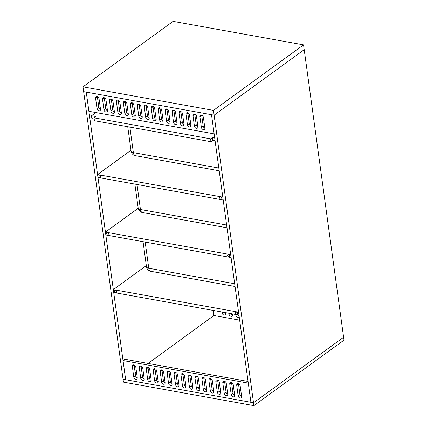 <?xml version="1.0" encoding="UTF-8"?>
<svg xmlns="http://www.w3.org/2000/svg" width="427" height="427" viewBox="0 0 427 427"><rect width="100%" height="100%" fill="white"/><g stroke="black" fill="none" stroke-linecap="round" stroke-linejoin="round"><path stroke-width="0.64" d="M230.687 254.668L231.082 257.545L105.837 234.967L105.442 232.091L230.687 254.668M228.872 256.915A1.329 0.955 -126 0 0 229.491 256.792A1.329 0.955 -126 0 0 229.48 255.154A1.329 0.955 -126 0 0 227.927 254.636A1.329 0.955 -126 0 0 227.73 255.906A1.329 0.955 -126 0 0 228.872 256.915M107.978 235.117A1.329 0.955 -126 0 0 108.597 234.994A1.329 0.955 -126 0 0 108.586 233.355A1.329 0.955 -126 0 0 107.033 232.843A1.329 0.955 -126 0 0 106.835 234.113A1.329 0.955 -126 0 0 107.978 235.117M138.204 208.264L105.442 232.091M107.924 232.806A1.329 0.955 -126 0 0 108.906 234.156M228.819 254.599A1.329 0.955 -126 0 0 229.801 255.954M238.565 312.19L238.96 315.067L113.715 292.484L113.32 289.607L238.565 312.19M236.755 314.432A1.329 0.955 -126 0 0 237.375 314.309A1.329 0.955 -126 0 0 237.364 312.671A1.329 0.955 -126 0 0 235.805 312.158A1.329 0.955 -126 0 0 235.608 313.429A1.329 0.955 -126 0 0 236.755 314.432M115.856 292.639A1.329 0.955 -126 0 0 116.475 292.516A1.329 0.955 -126 0 0 116.464 290.878A1.329 0.955 -126 0 0 114.911 290.36A1.329 0.955 -126 0 0 114.714 291.63A1.329 0.955 -126 0 0 115.856 292.639M146.333 265.605L113.32 289.607M115.802 290.328A1.329 0.955 -126 0 0 116.784 291.678M236.697 312.121A1.329 0.955 -126 0 0 237.684 313.477M201.373 127.369A2.13 1.527 -126 0 0 202.569 129.253A2.13 1.527 -126 0 0 204.368 129.402A2.13 1.527 -126 0 0 204.853 127.993L203.407 117.446A2.13 1.527 -126 0 0 202.211 115.562A2.13 1.527 -126 0 0 200.418 115.413A2.13 1.527 -126 0 0 199.927 116.822L201.373 127.369L203.177 126.056L201.731 115.509L199.927 116.822M192.972 115.568L194.418 126.114A2.13 1.527 -126 0 0 195.614 127.999A2.13 1.527 -126 0 0 197.407 128.148A2.13 1.527 -126 0 0 197.893 126.739L196.452 116.192A2.13 1.527 -126 0 0 195.256 114.308A2.13 1.527 -126 0 0 193.458 114.158A2.13 1.527 -126 0 0 192.972 115.568L194.771 114.255A2.13 1.527 -126 0 1 194.755 114.046M186.012 114.313L187.458 124.86A2.13 1.527 -126 0 0 188.654 126.744A2.13 1.527 -126 0 0 190.453 126.894A2.13 1.527 -126 0 0 190.938 125.485L189.492 114.938A2.13 1.527 -126 0 0 188.296 113.054A2.13 1.527 -126 0 0 186.498 112.904A2.13 1.527 -126 0 0 186.012 114.313L187.816 113A2.13 1.527 -126 0 1 187.795 112.792M179.057 113.059L180.498 123.606A2.13 1.527 -126 0 0 181.694 125.49A2.13 1.527 -126 0 0 183.493 125.639A2.13 1.527 -126 0 0 183.978 124.23L182.532 113.683A2.13 1.527 -126 0 0 181.336 111.799A2.13 1.527 -126 0 0 179.543 111.65A2.13 1.527 -126 0 0 179.057 113.059L180.856 111.746A2.13 1.527 -126 0 1 180.84 111.538M172.097 111.805L173.543 122.352A2.13 1.527 -126 0 0 174.739 124.236A2.13 1.527 -126 0 0 176.532 124.385A2.13 1.527 -126 0 0 177.018 122.976L175.577 112.429A2.13 1.527 -126 0 0 174.381 110.545A2.13 1.527 -126 0 0 172.583 110.396A2.13 1.527 -126 0 0 172.097 111.805L173.901 110.492A2.13 1.527 -126 0 1 173.88 110.283M165.137 110.55L166.583 121.097A2.13 1.527 -126 0 0 167.779 122.981A2.13 1.527 -126 0 0 169.578 123.131A2.13 1.527 -126 0 0 170.063 121.722L168.617 111.175A2.13 1.527 -126 0 0 167.421 109.291A2.13 1.527 -126 0 0 165.628 109.141A2.13 1.527 -126 0 0 165.137 110.55L166.941 109.237A2.13 1.527 -126 0 1 166.925 109.029M158.182 109.296L159.623 119.843A2.13 1.527 -126 0 0 160.819 121.727A2.13 1.527 -126 0 0 162.618 121.876A2.13 1.527 -126 0 0 163.103 120.467L161.662 109.92A2.13 1.527 -126 0 0 160.467 108.036A2.13 1.527 -126 0 0 158.668 107.887A2.13 1.527 -126 0 0 158.182 109.296L159.981 107.983A2.13 1.527 -126 0 1 159.965 107.775M151.222 108.042L152.669 118.589A2.13 1.527 -126 0 0 153.864 120.473A2.13 1.527 -126 0 0 155.658 120.622A2.13 1.527 -126 0 0 156.149 119.213L154.702 108.666A2.13 1.527 -126 0 0 153.506 106.782A2.13 1.527 -126 0 0 151.708 106.633A2.13 1.527 -126 0 0 151.222 108.042L153.026 106.729A2.13 1.527 -126 0 1 153.005 106.52M144.267 106.787L145.708 117.334A2.13 1.527 -126 0 0 146.904 119.218A2.13 1.527 -126 0 0 148.703 119.368A2.13 1.527 -126 0 0 149.188 117.959L147.742 107.412A2.13 1.527 -126 0 0 146.546 105.528A2.13 1.527 -126 0 0 144.753 105.378A2.13 1.527 -126 0 0 144.267 106.787L146.066 105.474A2.13 1.527 -126 0 1 146.05 105.266M137.307 105.533L138.754 116.075A2.13 1.527 -126 0 0 139.949 117.964A2.13 1.527 -126 0 0 141.743 118.114A2.13 1.527 -126 0 0 142.228 116.704L140.787 106.158A2.13 1.527 -126 0 0 139.592 104.273A2.13 1.527 -126 0 0 137.793 104.124A2.13 1.527 -126 0 0 137.307 105.533L139.111 104.22A2.13 1.527 -126 0 1 139.09 104.012M130.347 104.279L131.794 114.82A2.13 1.527 -126 0 0 132.989 116.71A2.13 1.527 -126 0 0 134.788 116.859A2.13 1.527 -126 0 0 135.274 115.45L133.827 104.903A2.13 1.527 -126 0 0 132.632 103.019A2.13 1.527 -126 0 0 130.838 102.87A2.13 1.527 -126 0 0 130.347 104.279L132.151 102.966A2.13 1.527 -126 0 1 132.13 102.758M123.392 103.024L124.833 113.566A2.13 1.527 -126 0 0 126.029 115.455A2.13 1.527 -126 0 0 127.828 115.605A2.13 1.527 -126 0 0 128.313 114.196L126.872 103.649A2.13 1.527 -126 0 0 125.677 101.765A2.13 1.527 -126 0 0 123.878 101.615A2.13 1.527 -126 0 0 123.392 103.024L125.191 101.711A2.13 1.527 -126 0 1 125.175 101.503M116.432 101.77L117.879 112.312A2.13 1.527 -126 0 0 119.074 114.201A2.13 1.527 -126 0 0 120.868 114.351A2.13 1.527 -126 0 0 121.359 112.941L119.912 102.395A2.13 1.527 -126 0 0 118.717 100.51A2.13 1.527 -126 0 0 116.918 100.361A2.13 1.527 -126 0 0 116.432 101.77L118.236 100.457A2.13 1.527 -126 0 1 118.215 100.249M109.477 100.516L110.919 111.057A2.13 1.527 -126 0 0 112.114 112.947A2.13 1.527 -126 0 0 113.913 113.096A2.13 1.527 -126 0 0 114.399 111.687L112.952 101.14A2.13 1.527 -126 0 0 111.757 99.256A2.13 1.527 -126 0 0 109.963 99.107A2.13 1.527 -126 0 0 109.477 100.516L111.276 99.203A2.13 1.527 -126 0 1 111.26 98.995M102.517 99.261L103.964 109.803A2.13 1.527 -126 0 0 105.159 111.693A2.13 1.527 -126 0 0 106.953 111.842A2.13 1.527 -126 0 0 107.439 110.433L105.997 99.886A2.13 1.527 -126 0 0 104.802 97.996A2.13 1.527 -126 0 0 103.003 97.852A2.13 1.527 -126 0 0 102.517 99.261L104.316 97.948A2.13 1.527 -126 0 1 104.3 97.74M95.557 98.007L97.004 108.549A2.13 1.527 -126 0 0 98.199 110.438A2.13 1.527 -126 0 0 99.998 110.588A2.13 1.527 -126 0 0 100.484 109.179L99.037 98.632A2.13 1.527 -126 0 0 97.842 96.742A2.13 1.527 -126 0 0 96.043 96.598A2.13 1.527 -126 0 0 95.557 98.007L97.361 96.694A2.13 1.527 -126 0 1 97.34 96.486M83.003 86.857L123.056 379.256L253.521 402.773L253.916 405.65L123.451 382.128L123.056 379.256L250.911 402.303L211.514 114.703L214.14 133.875L88.896 111.298L86.27 92.125L214.124 115.173L304.205 49.665L303.549 44.872L173.084 21.35L83.003 86.857L213.468 110.379L303.549 44.872M203.177 126.056A2.13 1.527 -126 0 0 204.869 128.201M197.914 126.947A2.13 1.527 -126 0 1 196.217 124.801L194.771 114.255M190.954 125.693A2.13 1.527 -126 0 1 189.257 123.547L187.816 113M184 124.438A2.13 1.527 -126 0 1 182.302 122.293L180.856 111.746M177.04 123.184A2.13 1.527 -126 0 1 175.342 121.038L173.901 110.492M170.079 121.93A2.13 1.527 -126 0 1 168.387 119.784L166.941 109.237M163.125 120.676A2.13 1.527 -126 0 1 161.427 118.53L159.981 107.983M156.165 119.421A2.13 1.527 -126 0 1 154.467 117.276L153.026 106.729M149.204 118.167A2.13 1.527 -126 0 1 147.512 116.021L146.066 105.474M142.25 116.913A2.13 1.527 -126 0 1 140.552 114.767L139.111 104.22M135.29 115.658A2.13 1.527 -126 0 1 133.598 113.513L132.151 102.966M128.335 114.404A2.13 1.527 -126 0 1 126.638 112.258L125.191 101.711M121.375 113.15A2.13 1.527 -126 0 1 119.677 111.004L118.236 100.457M114.415 111.895A2.13 1.527 -126 0 1 112.723 109.75L111.276 99.203M107.46 110.641A2.13 1.527 -126 0 1 105.763 108.495L104.316 97.948M100.5 109.387A2.13 1.527 -126 0 1 98.802 107.241L97.361 96.694M213.468 110.379L253.521 402.773L343.602 337.266L253.521 402.773L250.911 402.303L248.284 383.131L123.04 360.548L125.666 379.726L86.27 92.125L83.66 91.65L214.124 115.173L304.205 49.665L343.997 340.143L253.916 405.65M135.183 372.803L136.469 371.869M141.353 368.314L142.479 367.498M148.073 363.43L213.948 315.526L239.659 320.159M213.249 310.429L213.948 315.526M225.557 313.674A2.13 1.527 54 0 1 224.154 312.393M232.518 314.929A2.13 1.527 54 0 1 231.108 313.648M239.088 315.996A2.13 1.527 54 0 1 238.069 314.902M225.424 312.623L225.541 313.466A2.13 1.527 54 0 1 225.05 314.875A2.13 1.527 54 0 1 223.257 314.726A2.13 1.527 54 0 1 222.061 312.836L222.963 312.18M221.944 311.998L222.061 312.836M232.384 313.877L232.496 314.72A2.13 1.527 54 0 1 232.01 316.129A2.13 1.527 54 0 1 230.217 315.98A2.13 1.527 54 0 1 229.016 314.091L229.923 313.434M228.904 313.253L229.016 314.091M239.237 317.101A2.13 1.527 54 0 1 238.971 317.384A2.13 1.527 54 0 1 237.172 317.234A2.13 1.527 54 0 1 235.976 315.345L236.878 314.688M235.864 314.507L235.976 315.345M240.187 385.933A2.13 1.527 -126 0 0 238.992 384.044A2.13 1.527 -126 0 0 237.193 383.9A2.13 1.527 -126 0 0 236.707 385.309L238.154 395.85A2.13 1.527 -126 0 0 239.35 397.74A2.13 1.527 -126 0 0 241.143 397.889A2.13 1.527 -126 0 0 241.629 396.48L240.187 385.933M234.674 395.226L233.227 384.679A2.13 1.527 -126 0 0 232.032 382.789A2.13 1.527 -126 0 0 230.238 382.645A2.13 1.527 -126 0 0 229.747 384.054L231.194 394.596A2.13 1.527 -126 0 0 232.389 396.486A2.13 1.527 -126 0 0 234.188 396.635A2.13 1.527 -126 0 0 234.674 395.226M227.714 393.972L226.273 383.425A2.13 1.527 -126 0 0 225.077 381.535A2.13 1.527 -126 0 0 223.278 381.391A2.13 1.527 -126 0 0 222.793 382.8L224.234 393.342A2.13 1.527 -126 0 0 225.429 395.231A2.13 1.527 -126 0 0 227.228 395.381A2.13 1.527 -126 0 0 227.714 393.972M220.759 392.717L219.313 382.17A2.13 1.527 -126 0 0 218.117 380.281A2.13 1.527 -126 0 0 216.318 380.137A2.13 1.527 -126 0 0 215.832 381.546L217.279 392.087A2.13 1.527 -126 0 0 218.475 393.977A2.13 1.527 -126 0 0 220.268 394.126A2.13 1.527 -126 0 0 220.759 392.717M213.799 391.463L212.352 380.916A2.13 1.527 -126 0 0 211.157 379.027A2.13 1.527 -126 0 0 209.363 378.882A2.13 1.527 -126 0 0 208.878 380.292L210.319 390.833A2.13 1.527 -126 0 0 211.514 392.723A2.13 1.527 -126 0 0 213.313 392.872A2.13 1.527 -126 0 0 213.799 391.463M206.839 390.209L205.398 379.662A2.13 1.527 -126 0 0 204.202 377.772A2.13 1.527 -126 0 0 202.403 377.628A2.13 1.527 -126 0 0 201.918 379.037L203.364 389.579A2.13 1.527 -126 0 0 204.56 391.468A2.13 1.527 -126 0 0 206.353 391.618A2.13 1.527 -126 0 0 206.839 390.209M199.884 388.954L198.438 378.407A2.13 1.527 -126 0 0 197.242 376.518A2.13 1.527 -126 0 0 195.443 376.374A2.13 1.527 -126 0 0 194.958 377.783L196.404 388.324A2.13 1.527 -126 0 0 197.6 390.214A2.13 1.527 -126 0 0 199.398 390.363A2.13 1.527 -126 0 0 199.884 388.954M192.924 387.7L191.477 377.153A2.13 1.527 -126 0 0 190.282 375.264A2.13 1.527 -126 0 0 188.488 375.114A2.13 1.527 -126 0 0 188.003 376.529L189.444 387.07A2.13 1.527 -126 0 0 190.639 388.96A2.13 1.527 -126 0 0 192.438 389.109A2.13 1.527 -126 0 0 192.924 387.7M185.969 386.446L184.523 375.899A2.13 1.527 -126 0 0 183.327 374.009A2.13 1.527 -126 0 0 181.528 373.86A2.13 1.527 -126 0 0 181.043 375.269L182.489 385.816A2.13 1.527 -126 0 0 183.685 387.705A2.13 1.527 -126 0 0 185.478 387.855A2.13 1.527 -126 0 0 185.969 386.446M179.009 385.191L177.563 374.644A2.13 1.527 -126 0 0 176.367 372.755A2.13 1.527 -126 0 0 174.574 372.606A2.13 1.527 -126 0 0 174.083 374.015L175.529 384.562A2.13 1.527 -126 0 0 176.725 386.451A2.13 1.527 -126 0 0 178.523 386.6A2.13 1.527 -126 0 0 179.009 385.191M172.049 383.937L170.608 373.39A2.13 1.527 -126 0 0 169.412 371.501A2.13 1.527 -126 0 0 167.614 371.351A2.13 1.527 -126 0 0 167.128 372.76L168.569 383.307A2.13 1.527 -126 0 0 169.77 385.197A2.13 1.527 -126 0 0 171.563 385.346A2.13 1.527 -126 0 0 172.049 383.937M165.094 382.683L163.648 372.136A2.13 1.527 -126 0 0 162.452 370.246A2.13 1.527 -126 0 0 160.653 370.097A2.13 1.527 -126 0 0 160.168 371.506L161.614 382.053A2.13 1.527 -126 0 0 162.81 383.942A2.13 1.527 -126 0 0 164.603 384.092A2.13 1.527 -126 0 0 165.094 382.683M158.134 381.428L156.688 370.882A2.13 1.527 -126 0 0 155.492 368.992A2.13 1.527 -126 0 0 153.699 368.843A2.13 1.527 -126 0 0 153.213 370.252L154.654 380.799A2.13 1.527 -126 0 0 155.85 382.688A2.13 1.527 -126 0 0 157.648 382.838A2.13 1.527 -126 0 0 158.134 381.428M151.174 380.174L149.733 369.627A2.13 1.527 -126 0 0 148.537 367.738A2.13 1.527 -126 0 0 146.739 367.588A2.13 1.527 -126 0 0 146.253 368.997L147.699 379.544A2.13 1.527 -126 0 0 148.895 381.434A2.13 1.527 -126 0 0 150.688 381.583A2.13 1.527 -126 0 0 151.174 380.174M144.219 378.92L142.773 368.373A2.13 1.527 -126 0 0 141.577 366.483A2.13 1.527 -126 0 0 139.784 366.334A2.13 1.527 -126 0 0 139.293 367.743L140.739 378.29A2.13 1.527 -126 0 0 141.935 380.179A2.13 1.527 -126 0 0 143.734 380.329A2.13 1.527 -126 0 0 144.219 378.92M137.259 377.665L135.818 367.119A2.13 1.527 -126 0 0 134.622 365.229A2.13 1.527 -126 0 0 132.824 365.08A2.13 1.527 -126 0 0 132.338 366.489L133.779 377.036A2.13 1.527 -126 0 0 134.975 378.925A2.13 1.527 -126 0 0 136.773 379.075A2.13 1.527 -126 0 0 137.259 377.665M123.04 360.548L124.844 359.24L248.055 381.455M241.65 396.688A2.13 1.527 54 0 1 239.953 394.543L238.512 383.996A2.13 1.527 54 0 1 238.49 383.788M234.69 395.434A2.13 1.527 54 0 1 232.998 393.288L231.551 382.741A2.13 1.527 54 0 1 231.53 382.533M227.735 394.18A2.13 1.527 54 0 1 226.038 392.034L224.591 381.487A2.13 1.527 54 0 1 224.575 381.279M220.775 392.925A2.13 1.527 54 0 1 219.078 390.78L217.637 380.233A2.13 1.527 54 0 1 217.615 380.025M213.815 391.671A2.13 1.527 54 0 1 212.123 389.525L210.676 378.979A2.13 1.527 54 0 1 210.66 378.77M206.86 390.417A2.13 1.527 54 0 1 205.163 388.271L203.716 377.724A2.13 1.527 54 0 1 203.7 377.516M199.9 389.162A2.13 1.527 54 0 1 198.203 387.017L196.762 376.47A2.13 1.527 54 0 1 196.74 376.262M192.945 387.908A2.13 1.527 54 0 1 191.248 385.762L189.802 375.216A2.13 1.527 54 0 1 189.785 375.007M185.985 386.654A2.13 1.527 54 0 1 184.288 384.508L182.847 373.961A2.13 1.527 54 0 1 182.825 373.753M179.025 385.4A2.13 1.527 54 0 1 177.333 383.254L175.887 372.707A2.13 1.527 54 0 1 175.871 372.499M172.07 384.145A2.13 1.527 54 0 1 170.373 382L168.927 371.453A2.13 1.527 54 0 1 168.911 371.244M165.11 382.891A2.13 1.527 54 0 1 163.413 380.745L161.972 370.198A2.13 1.527 54 0 1 161.95 369.99M158.15 381.637A2.13 1.527 54 0 1 156.458 379.491L155.012 368.944A2.13 1.527 54 0 1 154.996 368.736M151.195 380.382A2.13 1.527 54 0 1 149.498 378.237L148.057 367.69A2.13 1.527 54 0 1 148.036 367.482M144.235 379.128A2.13 1.527 54 0 1 142.543 376.982L141.097 366.435A2.13 1.527 54 0 1 141.075 366.227M137.28 377.874A2.13 1.527 54 0 1 135.583 375.728L134.137 365.181A2.13 1.527 54 0 1 134.121 364.973M222.809 197.146L223.204 200.023L97.959 177.445L97.564 174.568L222.809 197.146M100.099 177.595A1.329 0.955 -126 0 0 100.719 177.477A1.329 0.955 -126 0 0 100.708 175.839A1.329 0.955 -126 0 0 99.155 175.321A1.329 0.955 -126 0 0 98.957 176.591A1.329 0.955 -126 0 0 100.099 177.595M220.994 199.393A1.329 0.955 -126 0 0 221.613 199.27A1.329 0.955 -126 0 0 221.602 197.632A1.329 0.955 -126 0 0 220.049 197.119A1.329 0.955 -126 0 0 219.852 198.39A1.329 0.955 -126 0 0 220.994 199.393M130.972 150.277L97.564 174.568M220.94 197.082A1.329 0.955 -126 0 0 221.923 198.432M100.046 175.283A1.329 0.955 -126 0 0 101.028 176.639M94.196 119.032L91.88 118.615L91.485 115.738L95.867 112.552M112.691 100.318L111.543 101.151M106.654 104.706L105.373 105.64M94.036 117.831L210.58 138.844L210.975 141.721L94.426 120.708L94.036 117.831L95.835 116.523L91.485 115.738M215.096 140.83L212.774 140.408L212.384 137.537L210.58 138.844M210.975 141.721L212.774 140.408M214.701 137.953L212.384 137.537M137.019 184.485L140.44 209.492A5.327 2.226 172.2 0 1 138.172 208.029A5.327 5.327 0 0 0 142.501 212.55A5.327 2.973 -79.8 0 1 140.44 209.492L226.63 225.029M98.802 107.241L97.004 108.549M105.763 108.495L103.964 109.803M112.723 109.75L110.919 111.057M119.677 111.004L117.879 112.312M126.638 112.258L124.833 113.566M133.598 113.513L131.794 114.82M140.552 114.767L138.754 116.075M147.512 116.021L145.708 117.334M154.467 117.276L152.669 118.589M161.427 118.53L159.623 119.843M168.387 119.784L166.583 121.097M175.342 121.038L173.543 122.352M182.302 122.293L180.498 123.606M189.257 123.547L187.458 124.86M196.217 124.801L194.418 126.114M145.18 242.056L148.767 268.252A5.327 2.226 172.2 0 1 146.493 266.795A5.327 5.327 0 0 0 150.827 271.31A5.327 2.973 -79.8 0 1 148.767 268.252L234.669 283.741M135.583 375.728L133.779 377.036M134.137 365.181L132.338 366.489M142.543 376.982L140.739 378.29M141.097 366.435L139.293 367.743M149.498 378.237L147.699 379.544M148.057 367.69L146.253 368.997M156.458 379.491L154.654 380.799M155.012 368.944L153.213 370.252M163.413 380.745L161.614 382.053M161.972 370.198L160.168 371.506M170.373 382L168.569 383.307M168.927 371.453L167.128 372.76M177.333 383.254L175.529 384.562M175.887 372.707L174.083 374.015M184.288 384.508L182.489 385.816M182.847 373.961L181.043 375.269M191.248 385.762L189.444 387.07M189.802 375.216L188.003 376.529M198.203 387.017L196.404 388.324M196.762 376.47L194.958 377.783M205.163 388.271L203.364 389.579M203.716 377.724L201.918 379.037M212.123 389.525L210.319 390.833M210.676 378.979L208.878 380.292M219.078 390.78L217.279 392.087M217.637 380.233L215.832 381.546M226.038 392.034L224.234 393.342M224.591 381.487L222.793 382.8M232.998 393.288L231.194 394.596M231.551 382.741L229.747 384.054M238.512 383.996L236.707 385.309M239.953 394.543L238.154 395.85M129.867 127.097L133.368 152.626A5.327 2.226 172.2 0 1 131.094 151.169A5.327 5.327 0 0 0 135.423 155.684A5.327 2.973 -79.8 0 1 133.368 152.626L218.821 168.035M134.889 184.101L138.172 208.029M142.501 212.55L227.004 227.783M143.05 241.677L146.493 266.795M150.827 271.31L235.047 286.496M127.742 126.712L131.094 151.169M135.423 155.684L219.195 170.789"/></g></svg>
